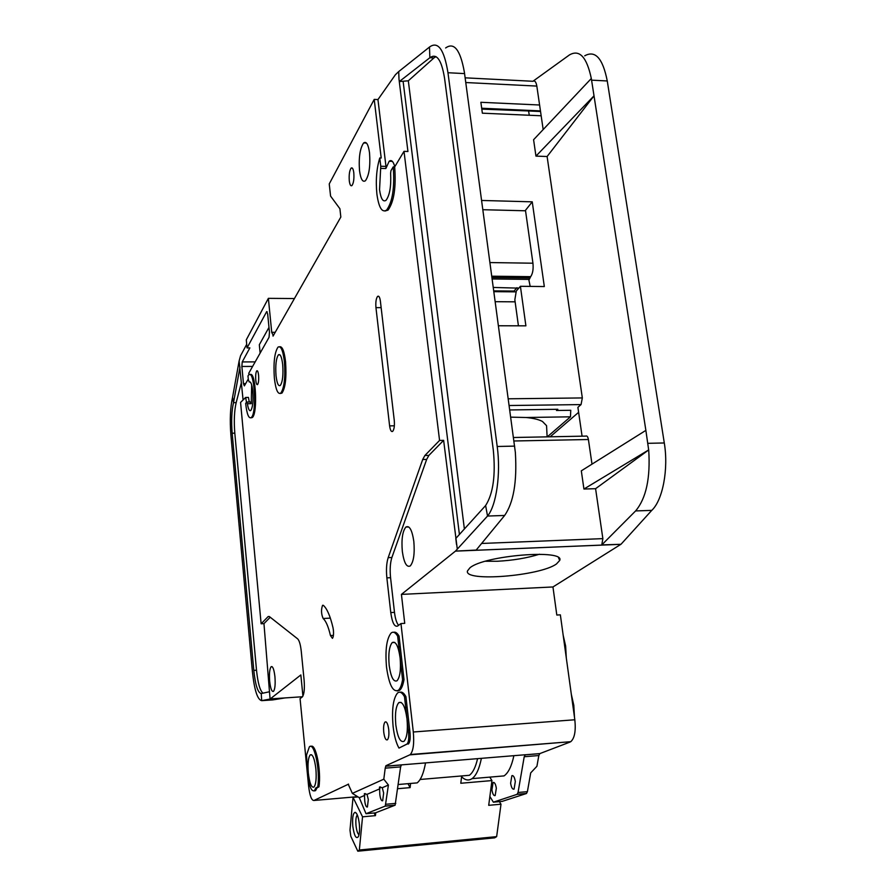 <?xml version="1.0" encoding="UTF-8"?>
<svg xmlns="http://www.w3.org/2000/svg" width="896" height="896" viewBox="0 0 896 896"><rect width="100%" height="100%" fill="white"/><g stroke="black" fill="none" stroke-linecap="round" stroke-linejoin="round"><path stroke-width="1.34" d="M364.75 801.013L364.37 793.688L367.013 794.36L368.312 799.512L367.416 806.971C366.24 807.374 365.344 805.392 364.75 801.013M379.837 794.629L379.49 787.046L382.267 787.73L383.645 793.016L382.682 800.733C381.427 801.17 380.475 799.142 379.837 794.629M308.302 773.035C307.574 763.571 308.224 757.512 310.251 754.869C312.704 753.984 314.586 758.654 315.885 768.869C316.613 778.411 315.963 784.493 313.925 787.102C311.438 787.92 309.568 783.227 308.302 773.035M389.178 665.302C388.214 653.878 389.234 646.296 392.235 642.566C395.73 640.931 398.362 646.05 400.109 657.899C401.083 669.446 400.064 677.074 397.051 680.758C393.501 682.282 390.869 677.13 389.178 665.302M395.819 724.976C394.856 713.675 395.842 706.216 398.798 702.632C402.416 701.053 405.16 706.451 406.997 718.838C407.982 730.274 406.997 737.755 404.04 741.306C400.344 742.773 397.611 737.33 395.819 724.976M282.699 364.627C281.77 356.989 280.347 353.718 278.421 354.816C276.114 358.31 275.318 365.243 276.013 375.592C276.931 383.242 278.354 386.534 280.291 385.47C282.61 382.021 283.405 375.077 282.699 364.627M510.619 783.227L511.874 775.701C513.419 775.219 514.573 777.179 515.323 781.57L514.069 789.118C512.512 789.578 511.37 787.618 510.619 783.227M491.926 789.813L493.102 782.522C494.547 782.085 495.634 784 496.339 788.256L495.163 795.558C493.707 795.984 492.621 794.058 491.926 789.813M359.005 834.792C357.616 833.739 356.63 830.738 356.026 825.787C355.566 820.154 355.992 816.547 357.291 814.957L357.291 814.957M352.811 826.28C352.195 817.779 352.979 813.12 355.141 812.302C357.045 813.03 358.422 816.872 359.307 823.816C359.834 829.685 359.52 833.974 358.366 836.685C356.059 839.294 354.211 835.822 352.811 826.28M246.837 402.046L250.41 402.002L251.25 403.67L251.664 384.91M249.222 381.976C250.824 381.371 252.011 384.507 252.784 391.395C253.422 401.072 252.75 407.445 250.768 410.491C249.39 411.376 248.259 409.114 247.386 403.726L246.557 402.046L245.672 403.491C246.87 414.165 248.718 418.869 251.227 417.581C257.107 413.426 254.442 368.491 248.707 374.965L247.979 375.917L248.338 379.646L249.222 381.976L250.141 381.965M379.781 157.965L380.766 166.242L379.546 189.739C380.845 198.789 383.006 202.306 386.03 200.312C389.738 195.35 391.261 186.334 390.611 173.253L390.958 170.654L393.232 166.869C394.744 187.421 392.549 201.824 386.635 210.067C382.077 213.035 378.829 207.738 376.902 194.174C375.581 180.611 376.544 168.538 379.781 157.965L381.203 158.01L374.214 99.4L329.235 183.938L330.579 196.101L339.909 208.746L340.827 217.056L273.045 336.112L272.91 334.667L273.862 334.667M380.654 168.381L385.84 168.549L389.166 161.269C391.406 159.488 393.288 161.302 394.8 166.712M402.338 551.51C401.318 539.448 402.494 531.306 405.866 527.072C409.438 525.202 412.093 529.962 413.818 541.352C414.848 553.549 413.672 561.736 410.29 565.914C406.661 567.694 404.006 562.89 402.338 551.51M279.675 346.763C282.352 346.259 284.312 351.277 285.566 361.827C286.619 377.53 285.421 387.957 281.949 393.109L280.28 393.478M284.413 361.827C285.466 377.541 284.267 387.968 280.806 393.12C277.883 394.699 275.744 389.749 274.378 378.269C273.325 362.779 274.534 352.397 277.995 347.144C280.874 345.464 283.013 350.358 284.413 361.827M359.531 170.71C358.59 157.584 359.968 148.322 363.653 142.934C366.363 141.075 368.323 144.379 369.533 152.858C370.485 166.141 369.107 175.437 365.422 180.746C362.678 182.56 360.718 179.211 359.531 170.71M349.294 180.869C348.869 174.776 349.485 170.52 351.142 168.09C352.363 167.272 353.248 168.829 353.797 172.76C354.222 178.886 353.618 183.154 351.96 185.562C350.728 186.379 349.843 184.811 349.294 180.869M400.075 692.25C402.013 691.622 403.973 693.09 405.922 696.64L404.499 696.73L408.576 732.749C409.069 738.472 408.576 742.213 407.086 743.994L398.978 748.082L406.84 744.162M398.978 748.082C396.178 743.165 394.218 735.963 393.109 726.466C391.653 709.554 393.142 698.398 397.566 692.989C399.806 691.219 402.125 692.462 404.499 696.73M383.757 732.245C383.309 727.026 383.757 723.61 385.067 721.997C386.691 721.325 387.912 723.834 388.73 729.523C389.178 734.776 388.741 738.203 387.419 739.805C385.784 740.454 384.563 737.934 383.757 732.245M333.402 630.202C333.726 634.368 333.402 637.078 332.438 638.355L330.456 635.544C328.373 626.674 325.942 620.995 323.154 618.509C321.205 614.062 321.014 609.661 322.571 605.315L323.299 605.315C326.984 608.496 330.221 615.944 332.998 627.682L333.402 630.202M393.646 632.285C395.461 631.725 397.264 632.99 399.067 636.104L397.656 636.194C395.427 632.374 393.243 631.322 391.115 633.035C386.602 638.646 385.078 650.003 386.512 667.106C389.043 684.835 392.986 692.574 398.328 690.323C400.198 688.677 401.61 685.149 402.584 679.75L403.995 679.661C403.032 685.059 401.61 688.587 399.739 690.234L397.242 690.973M317.744 786.946L315.885 787.886L314.362 790.742C311.315 791.728 309.008 785.971 307.462 773.483L306.533 755.037L309.378 746.838C314.182 741.44 320.354 770.426 317.744 786.946L318.942 786.845L317.083 787.786L315.549 790.642L314.149 790.899M255.763 380.128C255.461 375.458 255.797 372.366 256.771 370.843C257.589 370.395 258.182 371.874 258.586 375.278C258.888 379.971 258.552 383.074 257.566 384.586C256.76 385.022 256.155 383.533 255.763 380.128M574.482 717.248L573.81 705.331L571.312 694.243M566.294 657.877L565.634 646.083L563.181 635.275M469.918 567.829C484.075 555.386 565.6 548.822 559.686 560.47L556.461 563.976C539.896 576.106 463.613 582.176 467.488 570.92L469.918 567.829M269.662 681.262C269.125 673.669 269.618 668.819 271.141 666.702C272.81 666.064 274.064 669.413 274.938 676.771C275.486 684.41 274.994 689.282 273.459 691.387C271.79 691.981 270.525 688.61 269.662 681.262M241.45 382.334L236.174 402.629C234.304 410.805 233.845 420.986 234.808 433.171L232.165 433.216C231.213 421.019 231.65 410.838 233.509 402.662L232.568 397.23C230.272 407.456 229.712 420.157 230.91 435.333L252.403 671.664C254.363 690.054 257.466 699.72 261.677 700.65L261.24 693.549C257.858 692.866 255.382 685.149 253.792 670.398L256.514 670.219C257.846 683.054 260.008 690.704 262.987 693.168M270.234 617.243L263.962 623.638L270.077 699.048L300.843 674.946L302.926 696.114M246.478 402.125L245.65 397.454L240.565 402.416L261.128 623.784L268.162 616.56L269.36 616.56L297.64 638.848C299.309 640.483 300.518 644.638 301.269 651.336L304.114 680.266C304.763 688.923 304.158 694.478 302.31 696.942L300.059 698.622L308.605 786.117C309.781 795.782 311.562 800.565 313.958 800.475L348.566 784.134M284.995 697.917L272.754 699.91L261.677 700.65L270.077 699.048M232.165 433.216L253.792 670.398M246.714 344.299L240.542 355.802L239.12 360.965L243.085 399.952M364.885 795.29L359.307 797.72L366.016 813.714L375.502 812.851L395.125 805.19L400.624 766.898L385.213 768.163L385.896 765.722L409.786 754.858L570.797 741.675C574.627 738.17 575.971 730.867 574.829 719.768L560.358 614.846L556.808 615.037L552.955 586.958L401.43 594.395L455.47 551.107L620.917 544.298L601.776 544.902L635.6 510.933C646.173 498.366 650.53 478.027 648.704 449.926L595.582 488.69L602.862 538.63L601.776 544.902M570.125 742.022L539.851 753.592L538.832 755.541L524.216 756.739L525.325 754.746L386.086 766.136M489.877 796.443L493.36 802.178L517.059 794.349L518.045 792.49L527.408 791.65L530.701 772.89L536.917 766.282L538.832 755.541M409.786 754.858L410.312 754.51C413.302 750.96 414.299 743.456 413.302 731.998L400.96 623.549L397.622 626.035C394.498 627.2 392.213 622.709 390.768 612.55L386.87 577.875C386.064 569.71 386.501 562.968 388.181 557.648L422.699 459.491L424.894 455.493L439.566 440.429L404.006 151.346L394.677 166.914C396.189 187.466 393.982 201.858 388.058 210.101L384.978 211.03M294.437 298.547L268.374 298.346L271.746 332.517L272.91 334.667M268.374 298.346L246.288 339.842L247.05 347.906L266.683 311.618L267.658 313.902L269.472 332.36L269.035 337.322L248.786 373.206L248.931 374.774M250.118 374.696C255.763 370.406 257.97 413.672 252.28 417.57L250.88 417.827M359.307 797.72L352.363 793.386L348.208 784.168M352.363 793.386L383.802 779.184L388.416 785.042L382.267 787.73M385.213 768.163L383.802 779.184M310.968 746.469C315.795 742.84 321.451 770.963 318.942 786.845M399.067 636.104L403.995 679.661M405.922 696.64L410.01 732.648C410.502 738.36 409.998 742.101 408.509 743.882L408.262 744.05M389.614 425.88L375.95 307.63C375.536 302.221 376.085 298.469 377.597 296.386C378.885 295.579 379.814 297.192 380.397 301.224L394.274 420.47C394.699 425.779 394.173 429.397 392.694 431.334C391.283 432.118 390.253 430.304 389.614 425.88L394.363 425.802M263.962 623.638L261.128 623.784M261.24 693.549L269.494 691.746M234.808 433.171L256.514 670.219M232.568 397.23L239.12 360.965M240.016 366.99L233.509 402.662L236.174 402.629M249.256 402.013L248.438 397.421L245.65 397.454M248.282 379.03L244.35 385.896L243.466 383.634L241.864 366.464L242.234 361.928L249.861 347.894L247.05 347.906M485.509 561.243L497.403 561.254C512.87 560.448 526.904 558.096 539.504 554.221M620.917 544.298L552.955 586.958M578.614 412.339L550.166 436.789M556.707 409.304L556.494 410.48L557.827 409.293L509.779 409.954M556.494 410.48L570.763 410.278L570.472 416.819L526.086 417.502C533.366 418.197 538.821 419.518 542.461 421.467L546.56 425.678L547.12 436.856M508.278 398.798L582.333 397.936L581.056 404.589L577.898 407.333L582.075 436.173M547.277 436.845L570.472 416.819M513.475 437.506L585.749 436.106C586.981 435.546 587.866 436.677 588.403 439.51L591.998 464.139M645.87 430.382L648.67 449.926L583.934 489.037L581.314 470.837L645.87 430.382L594.014 95.838L547.109 156.52L582.333 397.936M435.949 56.616L433.922 57.949L429.867 57.725C436.677 52.92 441.582 59.819 444.584 78.411L493.304 450.072C495.746 475.138 493.192 493.629 485.632 505.534L487.525 516.051C496.362 505.691 500.976 473.626 497.202 446.488L447.966 72.733L464.565 73.595L515.424 452.894M526.086 417.502L510.742 417.155M583.934 489.037L595.582 488.69M594.014 95.838L591.315 78.49L533.59 139.72L535.954 156.117L594.014 95.838M635.6 510.933L651.75 510.384C662.715 500.259 668.674 469.213 664.294 442.971L607.264 80.965C602.795 58.318 595.269 49.941 584.707 55.821M535.954 156.117L547.109 156.52M481.611 200.458L532.246 201.835L544.32 286.552L520.408 286.294L525.896 325.842L498.456 325.763M543.178 129.55L541.162 115.774L482.362 113.187L480.872 102.29L539.594 105L536.827 86.083C536.077 81.861 534.778 80.259 532.93 81.278L569.408 54.958C579.454 49.123 586.757 56.974 591.315 78.49M515.379 452.906C517.115 481.768 513.542 502.622 504.65 515.458L476.179 550.066L455.47 551.107M525.112 210.773L532.246 201.835M491.792 276.192L530.667 276.662C532.762 273.627 533.512 269.136 532.941 263.211L525.538 210.784L482.854 209.709M530.667 276.662L529.122 279.742M530.174 286.395L528.763 279.395L492.162 278.958M520.408 286.294L516.298 290.998L514.842 299.802L518.426 325.819M539.594 105L541.162 115.774M404.006 151.346L407.938 151.491L399 79.206L398.709 71.579L395.382 74.749L377.955 99.568L385.963 166.41L380.766 166.242M445.637 47.97C454.082 41.888 460.32 49.862 464.318 71.893L464.565 73.595M447.966 72.733C444.158 49.414 437.987 40.858 429.475 47.051L429.867 57.725L399.314 81.558L408.318 80.797L464.386 528.987M504.65 515.458L487.525 516.051L455.661 550.906M651.75 510.384L621.152 544.107M439.566 440.429L443.632 440.339L428.882 455.403L426.664 459.402L391.888 557.491C390.197 562.811 389.76 569.554 390.566 577.707L394.486 612.36C395.259 618.71 396.637 623.022 398.586 625.318M401.43 594.395L404.734 623.347L400.96 623.549M443.632 440.339L457.262 548.89M493.304 287.448L518.795 288.142M491.971 277.536L529.514 277.984M540.579 111.776L539.997 111.485M481.802 109.11L528.83 110.981M528.618 111.216L529.29 115.248M385.84 168.549L385.963 166.41M398.709 71.579L429.475 47.062M399 79.206L399.314 81.558M485.632 505.534L455.806 538.451L456.512 544.466M518.045 792.49L524.216 756.739M374.214 99.4L377.955 99.568M394.677 166.914L393.232 166.869M268.99 327.376L259.325 344.747L260.131 353.091M379.994 788.715L367.013 794.36M366.016 813.714L385.28 806.075L388.416 785.042M400.624 766.898L401.386 764.882M385.952 766.203L401.397 764.938M317.083 787.786L315.885 787.886M400.277 646.766L398.854 646.856L397.656 636.194M402.774 668.886L401.363 668.976L402.584 679.75M398.854 646.856L401.363 668.976M329.258 615.138L330.254 617.859M407.154 707.493L405.731 707.594M409.707 730.016L408.274 730.128M513.352 291.077L493.774 290.886M433.922 57.949L408.318 80.797M512.557 291.066L512.389 291.827M358.03 796.925L353.035 797.362L362.544 816.827L375.435 815.651L374.102 812.986M353.035 797.362L349.989 830.11L350.795 836.248L357.806 851.2L494.682 837.838L496.642 836.629L500.998 804.205L499.386 801.64M489.776 777.123L491.949 780.573L488.712 805.325L500.998 804.205M375.726 812.773L375.435 815.651M362.544 816.827L359.352 850.002L357.806 851.2M359.352 850.002L496.642 836.629M407.96 783.675L410.122 787.629L397.734 788.704M491.949 780.573L460.79 783.261L461.686 775.947M410.122 787.629L410.581 783.451M462.728 775.858L469.347 775.298C472.853 772.755 475.597 767.211 477.579 758.654M410.738 783.44L417.155 782.891C420.851 779.957 423.64 773.293 425.533 762.91M527.408 791.65L526.411 793.52L502.163 801.382M481.387 758.341C479.27 768.88 476.157 775.645 472.046 778.646C468.664 780.898 465.181 780.282 461.586 776.787M496.63 776.541L504.045 775.902C508.368 772.912 511.638 766.17 513.878 755.686M330.456 635.544L333.413 635.376M270.984 698.869L302.512 696.741M270.872 698.914L285.141 697.95M357.616 796.667L313.958 800.475M269.405 616.582L268.061 616.661M620.883 544.32L455.448 551.13M509.174 405.518L581.056 404.589M513.946 440.989L588.403 439.51M602.862 538.63L481.611 543.458M664.294 442.971L647.875 443.318M607.264 80.965L591.584 80.158M465.763 82.533L536.827 86.083M514.64 446.118L497.202 446.488M481.69 108.248L540.456 110.902M495.219 301.683L515.122 301.829M532.941 263.211L489.966 262.562M413.302 731.998L574.829 719.768M539.851 753.592L525.224 754.79M394.486 612.36L390.768 612.55M390.566 577.707L386.87 577.875M391.888 557.491L388.181 557.648M426.664 459.402L422.699 459.491M428.882 455.403L424.894 455.493M459.413 534.475L403.166 81.749M266.526 311.83L267.187 311.83M255.17 361.883L242.234 361.928M385.93 804.261L395.786 803.376M330.344 618.128L323.154 618.509M410.01 732.648L408.576 732.749M381.147 307.664L375.95 307.63M516.981 287.683L513.352 291.838M247.386 403.726L251.25 403.67M243.466 383.634L245.672 383.611M252.616 366.419L241.864 366.464M493.36 802.178L502.398 801.36M517.059 794.349L526.411 793.52M385.146 806.154L394.99 805.269M365.254 793.61L364.37 793.688M380.464 786.957L379.49 787.046M311.606 754.768L310.251 754.869M394.733 642.421L392.235 642.566M401.24 702.464L398.798 702.632M279.91 354.816L278.421 354.816M512.792 775.622L511.874 775.701M493.931 782.454L493.102 782.522M356.698 813.691L355.141 812.302M392.358 161.381L389.166 161.269M408.755 526.971L405.866 527.072M281.949 393.109L280.806 393.12M366.475 143.046L363.653 142.934M352.363 168.134L351.142 168.09M386.12 721.918L385.067 721.997M257.365 370.843L256.771 370.843M558.544 557.794L559.686 560.47M271.141 666.702L272.07 666.646M268.162 616.56L269.293 616.504M272.25 332.315L275.206 332.326M465.125 77.829L532.93 81.278M540.546 111.507L481.768 108.864M410.312 754.51L570.797 741.675M539.706 753.659L525.078 754.858M388.058 210.101L386.635 210.067M252.28 417.57L251.227 417.581M401.33 764.982L385.885 766.248M315.549 790.642L314.362 790.742M399.739 690.234L398.328 690.323M322.571 605.315L323.243 605.282M408.509 743.882L407.086 743.994M378.818 296.397L377.597 296.386M515.738 291.861L493.875 291.659M420.101 779.475L469.347 775.298M526.579 793.43L517.227 794.27M417.155 782.891L398.294 784.504M395.125 805.19L385.28 806.075M504.045 775.902L472.046 778.646"/></g></svg>
